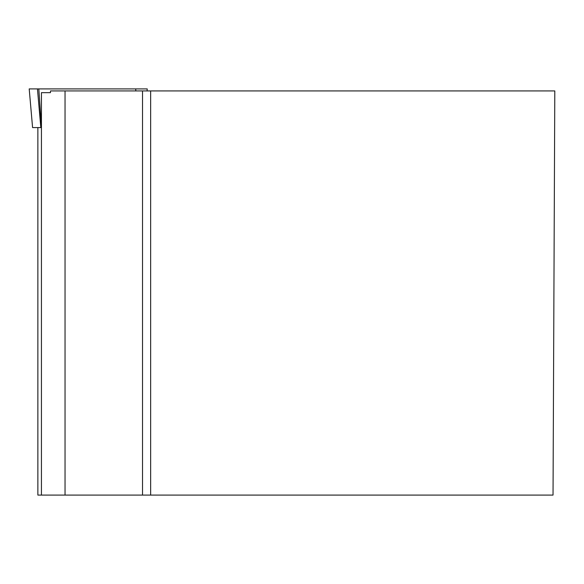 <?xml version="1.0" encoding="UTF-8"?>
<svg xmlns="http://www.w3.org/2000/svg" width="584" height="584" viewBox="0 0 584 584"><rect width="100%" height="100%" fill="white"/><g stroke="black" fill="none" stroke-linecap="round" stroke-linejoin="round"><path stroke-width="0.88" d="M41.435 127.597L32.587 127.597L29.2 88.907L147.234 88.907L147.044 90.936L147.234 88.907M32.587 127.597L29.2 88.907L144.379 88.907L135.7 88.907L135.838 90.936M65.043 90.936L65.043 495.093L41.435 495.093L41.435 92.659L50.436 92.659L50.523 90.936L554.8 90.936L553.033 495.093L150.65 495.093L150.65 90.936M37.872 127.597L37.872 495.093L41.435 495.093M65.043 495.093L150.65 495.093M142.525 495.093L142.525 90.936M41.435 127.035L38.807 88.907L37.449 88.907L40.829 127.597"/></g></svg>
